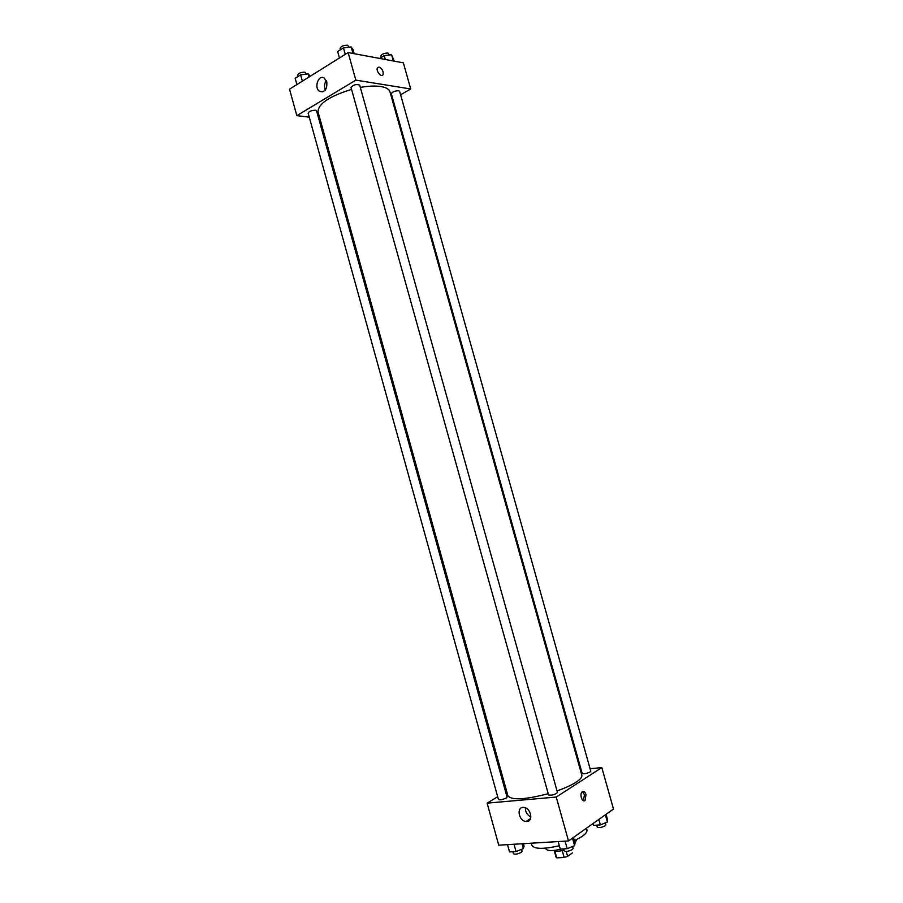 <?xml version="1.0" encoding="UTF-8"?>
<svg xmlns="http://www.w3.org/2000/svg" width="903" height="903" viewBox="0 0 903 903"><rect width="100%" height="100%" fill="white"/><g stroke="black" fill="none" stroke-linecap="round" stroke-linejoin="round"><path stroke-width="1.35" d="M562.23 850.57L564.161 857.478L556.745 857.85L556.056 856.97M572.457 852.85L567.615 856.371L564.161 857.478M566.237 851.461L567.615 856.371M563.969 850.073C558.472 851.608 555.074 851.743 553.753 850.479M554.871 851.168L556.745 857.85M576.645 839.508L574.985 843.21M561.858 848.989C552.704 851.168 547.365 851.1 545.863 848.82L545.683 848.154M586.465 828.209L586.95 829.947C587.413 832.938 583.203 836.494 574.308 840.603M559.329 845.727C543.493 849.339 534.35 849.204 531.901 845.31L531.314 843.199M590.099 768.78L601.816 767.573L613.487 809.043L568.495 840.941L498.738 845.174L487.112 803.139L497.677 796.751M505.635 791.942L506.673 791.31M526.855 821.493L526.043 821.482C518.469 821.087 516.177 806.289 523.864 807.44C530.84 807.835 533.729 821.369 526.855 821.493M601.816 767.573L556.237 797.056L568.495 840.941M556.237 797.056L487.112 803.139M525.354 807.824C525.354 812.045 527.205 815.093 530.896 816.955M585.991 794.538L585.144 800.34C582.39 803.207 579.218 794.358 582.119 791.886C583.688 790.836 584.986 791.728 585.991 794.538M583.361 800.679L584.501 794.663L582.39 791.671M580.313 769.785L581.137 769.706M548.584 794.99C551.936 795.52 554.894 794.696 557.49 792.518L359.676 85.096C356.245 83.945 353.366 84.758 351.03 87.523L548.584 794.99M590.122 771.952L590.776 771.162L399.634 91.327L398.618 90.74C394.701 90.876 392.274 91.88 391.338 93.754L582.198 773.487C583.891 774.131 586.532 773.623 590.122 771.952M506.244 797.981L507.057 797.056L316.569 110.888L315.35 110.234C311.388 110.369 308.995 111.34 308.149 113.135L498.456 799.527C500.014 800.182 502.61 799.663 506.244 797.981M557.038 790.915C565.041 788.093 571.351 785.204 575.979 782.258C580.347 779.402 582.288 777.043 581.825 775.192L389.972 91.824C389.17 89.183 386.134 87.41 380.863 86.53C375.321 85.683 368.469 85.977 360.32 87.41M351.549 89.386C329.245 96.316 318.07 103.822 318.037 111.916L507.926 795.825C511.538 800.408 524.97 799.708 548.223 793.703M410.707 88.979L355.838 80.13L296.839 115.652L289.513 89.183L348.129 52.555L403.348 62.849L410.707 88.979L400.605 94.781M392.873 99.217L392.162 99.623M296.839 115.652L309.266 117.153M318.624 118.282L319.843 118.428M326.784 81.789C327.281 89.295 324.899 92.49 319.628 91.384C313.612 87.918 318.533 73.956 324.346 78.132L326.784 81.789M348.129 52.555L355.838 80.13M379.068 67.059C382.308 68.786 383.617 71.348 383.007 74.746C381.359 77.963 375.558 70.66 377.465 67.759L379.068 67.059L377.465 67.77C375.546 70.66 381.359 77.963 382.996 74.746C383.617 71.348 382.308 68.786 379.068 67.059M326.355 80.593C324.312 83.505 323.951 86.665 325.272 90.086M354.168 53.683L353.05 49.688L351.188 46.956L343.456 47.87L337.654 51.516L339.46 57.973M351.188 46.956L353.017 53.469M343.456 47.87L345.262 54.349M340.476 49.744L340.104 48.412C340.973 46.313 343.467 45.252 347.565 45.229L349.077 47.204M310.192 76.27L308.216 73.911L300.609 74.859L295.157 78.301L296.895 84.566M308.216 73.911L309.063 76.969M300.609 74.859L302.358 81.157M298.001 76.507L297.618 75.163C298.43 73.233 300.812 72.24 304.785 72.184L306.377 74.148M394.205 61.144L391.586 54.722L384.249 55.614L379.621 58.424M391.586 54.722L393.358 60.986M384.249 55.614L385.344 59.496M381.156 57.487L380.784 56.133C381.676 54.124 384.091 53.096 388.03 53.04L389.419 54.981M573.428 837.442L575.008 843.086L574.601 845.682L567.197 848.696L560.266 849.08L558.167 841.573M572.479 838.119L574.601 845.682M565.086 841.144L567.197 848.696M563.641 848.888L564.206 850.942C565.978 851.868 568.709 851.382 572.423 849.486L573.123 848.459L572.581 846.506M523.401 843.673L524.079 846.1L523.345 848.628L516.042 851.552L509.54 851.924L507.52 844.644M521.99 843.763L523.345 848.628M514.01 844.249L516.042 851.552M512.927 851.732L513.491 853.764C515.105 854.599 517.712 854.125 521.324 852.308L522.103 851.269L521.573 849.339M606.06 814.314L607.584 819.732L607.403 822.069L600.371 824.902L593.576 825.365L593.057 823.525M605.36 814.811L607.403 822.069M598.836 819.439L600.371 824.902M596.714 825.15L597.278 827.171C599.028 828.028 601.68 827.554 605.247 825.76L605.868 824.868L605.315 822.904M554.34 850.976L556.079 857.207M526.043 821.482L530.569 818.536M585.144 800.34L583.643 800.464M319.628 91.384L322.8 91.846"/></g></svg>
